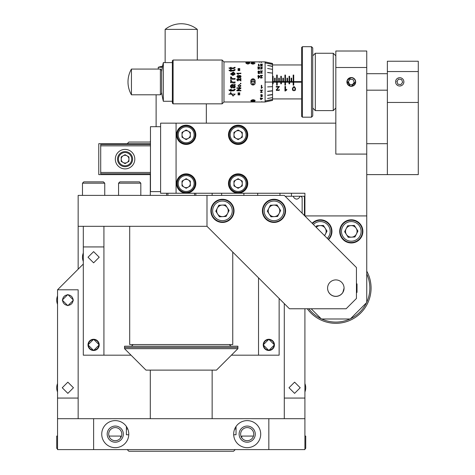 <?xml version="1.0" encoding="UTF-8"?>
<svg xmlns="http://www.w3.org/2000/svg" width="475" height="475" viewBox="0 0 475 475"><rect width="100%" height="100%" fill="white"/><g stroke="black" fill="none" stroke-linecap="round" stroke-linejoin="round"><path stroke-width="0.71" d="M127.217 143.693L128.868 142.043L150.468 142.043M127.763 428.984L126.403 428.984M235.232 449.599L233.581 451.25L128.868 451.25L127.217 449.599M236.045 428.984L234.686 428.984M181.224 347.439L237.91 347.439L237.91 346.204L124.539 346.204L124.539 347.439L237.91 347.439L237.91 348.674L124.539 348.674L124.539 347.439L181.224 347.439M232.756 252.083L232.756 344.553L129.693 344.553L129.693 226.314M124.539 348.674L145.973 370.114L216.475 370.114L237.91 348.674M101.739 434.138A13.52 13.52 0 0 0 115.259 447.664A13.52 13.52 0 0 0 128.784 434.138A13.52 13.52 0 0 0 115.259 420.618A13.52 13.52 0 0 0 101.739 434.138M236.045 426.485L236.045 434.762L233.682 434.762M233.664 434.138A13.52 13.52 0 0 0 247.19 447.664A13.52 13.52 0 0 0 260.71 434.138A13.52 13.52 0 0 0 247.19 420.618A13.52 13.52 0 0 0 233.664 434.138M57.54 418.683L93.617 418.683L93.617 449.599L57.54 449.599L57.54 398.068L78.155 398.068L78.155 289.803L57.54 289.803L83.309 264.035M123.34 434.138A8.081 8.081 0 0 0 115.259 426.057A8.081 8.081 0 0 0 107.178 434.138A8.081 8.081 0 0 0 115.259 442.219A8.081 8.081 0 0 0 123.34 434.138M128.767 434.762L126.403 434.762L126.403 426.485M268.832 418.683L304.908 418.683L304.908 449.599L268.832 449.599L268.832 418.683L93.617 418.683M255.271 434.138A8.081 8.081 0 0 0 247.19 426.057A8.081 8.081 0 0 0 239.109 434.138A8.081 8.081 0 0 0 247.19 442.219A8.081 8.081 0 0 0 255.271 434.138M93.617 449.599L268.832 449.599M253.448 436.08L241.787 436.08L241.787 437.855M120.662 437.855L120.662 436.08L109.001 436.08M121.814 434.138A6.555 6.555 0 0 0 115.259 427.583A6.555 6.555 0 0 0 108.704 434.138A6.555 6.555 0 0 0 115.259 440.693A6.555 6.555 0 0 0 121.814 434.138M253.745 434.138A6.555 6.555 0 0 0 247.19 427.583A6.555 6.555 0 0 0 240.635 434.138A6.555 6.555 0 0 0 247.19 440.693A6.555 6.555 0 0 0 253.745 434.138M150.468 140.392L150.302 142.043M212.147 195.391L212.147 193.248M150.302 174.616L150.302 195.391M268.832 350.491A5.605 5.605 0 0 1 263.227 344.886A5.605 5.605 0 0 1 268.832 339.275L274.437 344.886L268.832 350.491L263.227 344.886L268.832 339.275A5.605 5.605 0 0 1 274.437 344.886A5.605 5.605 0 0 1 268.832 350.491M279.14 298.46L279.14 355.187L231.396 355.187M258.525 277.845L258.525 355.187M93.617 350.491A5.605 5.605 0 0 1 88.012 344.886A5.605 5.605 0 0 1 93.617 339.275L99.222 344.886L93.617 350.491L88.012 344.886L93.617 339.275A5.605 5.605 0 0 1 99.222 344.886A5.605 5.605 0 0 1 93.617 350.491M93.617 262.841L88.012 257.23L93.617 251.625L99.222 257.23L93.617 262.841M103.924 226.314L103.924 355.187L83.309 355.187L83.309 226.314M103.924 246.929L83.309 246.929M67.848 294.5L73.453 300.111L67.848 305.716L62.243 300.111L67.848 294.5M67.848 382.155L73.453 387.76L67.848 393.365L62.243 387.76L67.848 382.155M78.155 418.683L78.155 398.068M57.54 398.068L57.54 289.803M294.601 382.155L300.206 387.76L294.601 393.365L288.996 387.76L294.601 382.155M304.908 418.683L304.908 308.768M284.293 418.683L284.293 398.068L304.908 398.068M284.293 398.068L284.293 303.614M131.053 355.187L103.924 355.187M284.293 205.562L284.293 206.649M284.293 215.056L284.293 216.143M271.926 216.244L271.926 216.737M78.155 195.391L206.993 195.391L206.993 226.314L78.155 226.314L78.155 195.391M176.528 134.805A9.648 9.648 0 0 0 186.176 144.453A9.648 9.648 0 0 0 195.825 134.805A9.648 9.648 0 0 0 186.176 125.157A9.648 9.648 0 0 0 176.528 134.805M176.528 183.498A9.648 9.648 0 0 0 186.176 193.147A9.648 9.648 0 0 0 195.825 183.498A9.648 9.648 0 0 0 186.176 173.85A9.648 9.648 0 0 0 176.528 183.498M228.469 183.498A9.648 9.648 0 0 0 238.118 193.147A9.648 9.648 0 0 0 247.76 183.498A9.648 9.648 0 0 0 238.118 173.85A9.648 9.648 0 0 0 228.469 183.498M228.469 134.805A9.648 9.648 0 0 0 238.118 144.453A9.648 9.648 0 0 0 247.76 134.805A9.648 9.648 0 0 0 238.118 125.157A9.648 9.648 0 0 0 228.469 134.805M160.609 193.248L160.609 123.162L176.071 123.162L176.071 193.248L160.609 193.248M176.071 193.248L304.908 193.248L304.908 216.006M176.071 123.162L335.825 123.162L335.825 154.084L366.747 154.084L366.747 215.923L304.908 215.923L366.747 215.923L366.747 302.504L350.259 318.992L321.397 318.992L311.173 308.768M356.856 229.36L356.856 229.852M150.468 143.693L98.77 143.693L98.77 174.616L150.468 174.616M366.747 174.616L387.363 174.616L387.363 102.463L418.285 102.463L418.285 174.616L387.363 174.616M366.747 143.693L387.363 143.693M328.516 239.614A11.584 11.584 0 0 0 320.37 219.8A11.584 11.584 0 0 0 312.134 223.232M351.286 219.8A11.584 11.584 0 0 0 339.702 231.384A11.584 11.584 0 0 0 351.286 242.968A11.584 11.584 0 0 0 362.87 231.384A11.584 11.584 0 0 0 351.286 219.8M347.231 80.251L351.286 77.544A4.388 4.388 0 0 0 346.898 81.932A4.388 4.388 0 0 0 351.286 86.325A4.388 4.388 0 0 0 355.68 81.932A4.388 4.388 0 0 0 351.286 77.544L353.733 78.286M350.425 86.242L346.982 81.071M355.68 81.932L351.286 86.325M366.747 51.015L366.747 67.503L335.825 67.503L335.825 51.015L366.747 51.015M335.825 67.503L335.825 154.084L366.747 154.084L366.747 67.503M418.285 71.547L387.363 71.547L387.363 61.239L418.285 61.239L418.285 102.463M387.363 71.547L387.363 102.463M273.986 222.437A11.584 11.584 0 0 0 285.57 210.852A11.584 11.584 0 0 0 273.986 199.268A11.584 11.584 0 0 0 262.402 210.852A11.584 11.584 0 0 0 273.986 222.437M222.454 222.437A11.584 11.584 0 0 0 234.038 210.852A11.584 11.584 0 0 0 222.454 199.268A11.584 11.584 0 0 0 210.864 210.852A11.584 11.584 0 0 0 222.454 222.437M342.808 292.547L344.072 288.111L343.015 292.196M335.825 296.4A8.247 8.247 0 0 0 344.072 288.153A8.247 8.247 0 0 0 335.825 279.906A8.247 8.247 0 0 0 327.584 288.153A8.247 8.247 0 0 0 335.825 296.4M206.993 226.314L289.447 308.768L346.133 308.768L356.44 298.46L356.44 267.538L284.293 195.391L206.993 195.391M115.324 159.155A9.737 9.737 0 0 1 125.062 149.411A9.737 9.737 0 0 1 134.805 159.155A9.737 9.737 0 0 1 125.062 168.892A9.737 9.737 0 0 1 115.324 159.155M150.468 144.542L100.718 144.542L100.718 173.761L150.468 173.761M150.468 145.843L100.718 145.843M100.718 172.461L150.468 172.461M243.331 126.688L241.834 126.688M234.395 126.688L232.898 126.688M191.389 126.688L189.893 126.688M182.453 126.688L180.957 126.688M160.609 126.688L150.468 126.688L150.468 191.615L160.609 191.615M243.331 191.615L241.834 191.615M234.395 191.615L232.898 191.615M191.389 191.615L189.893 191.615M182.453 191.615L180.957 191.615M302.147 213.245L302.147 197.541L300.847 196.246L293.348 196.246A3.568 3.568 0 0 0 296.632 199.102A3.568 3.568 0 0 0 299.909 196.246M293.348 196.246L285.914 196.246L285.528 196.632M304.422 215.519L304.422 196.246L300.847 196.246M291.436 193.248L291.436 196.246M167.912 193.248L167.912 195.391M166.618 193.248L166.618 195.391M194.536 195.391L194.536 193.248M195.831 195.391L195.831 193.248M194.127 134.805A7.956 7.956 0 0 0 186.176 126.855A7.956 7.956 0 0 0 178.22 134.805A7.956 7.956 0 0 0 186.176 142.761A7.956 7.956 0 0 0 194.127 134.805M195.1 134.805A8.93 8.93 0 0 0 186.176 125.881A8.93 8.93 0 0 0 177.246 134.805A8.93 8.93 0 0 0 186.176 143.735A8.93 8.93 0 0 0 195.1 134.805M190.333 137.204L190.333 132.406L186.176 130.007L182.02 132.406L182.02 137.204L186.176 139.602L190.333 137.204M182.02 134.805A4.156 4.156 0 0 0 186.176 138.961A4.156 4.156 0 0 0 190.333 134.805A4.156 4.156 0 0 0 186.176 130.649A4.156 4.156 0 0 0 182.02 134.805M240.196 138.403A4.156 4.156 0 0 0 240.196 131.207A4.156 4.156 0 0 0 233.961 134.805A4.156 4.156 0 0 0 240.196 138.403M246.068 134.805A7.956 7.956 0 0 0 238.118 126.855A7.956 7.956 0 0 0 230.161 134.805A7.956 7.956 0 0 0 238.118 142.761A7.956 7.956 0 0 0 246.068 134.805M247.042 134.805A8.93 8.93 0 0 0 238.118 125.881A8.93 8.93 0 0 0 229.188 134.805A8.93 8.93 0 0 0 238.118 143.735A8.93 8.93 0 0 0 247.042 134.805M242.268 137.204L242.268 132.406L238.118 130.007L233.961 132.406L233.961 137.204L238.118 139.602L242.268 137.204M246.068 183.498A7.956 7.956 0 0 0 238.118 175.548A7.956 7.956 0 0 0 230.161 183.498A7.956 7.956 0 0 0 238.118 191.455A7.956 7.956 0 0 0 246.068 183.498M247.042 183.498A8.93 8.93 0 0 0 238.118 174.574A8.93 8.93 0 0 0 229.188 183.498A8.93 8.93 0 0 0 238.118 192.428A8.93 8.93 0 0 0 247.042 183.498M233.961 181.1L233.961 185.897L238.118 188.296L242.268 185.897L242.268 181.1L238.118 178.701L233.961 181.1M233.961 183.498A4.156 4.156 0 0 0 238.118 187.655A4.156 4.156 0 0 0 242.268 183.498A4.156 4.156 0 0 0 238.118 179.342A4.156 4.156 0 0 0 233.961 183.498M194.127 183.498A7.956 7.956 0 0 0 186.176 175.548A7.956 7.956 0 0 0 178.22 183.498A7.956 7.956 0 0 0 186.176 191.455A7.956 7.956 0 0 0 194.127 183.498M195.1 183.498A8.93 8.93 0 0 0 186.176 174.574A8.93 8.93 0 0 0 177.246 183.498A8.93 8.93 0 0 0 186.176 192.428A8.93 8.93 0 0 0 195.1 183.498M190.333 185.897L190.333 181.1L186.176 178.701L182.02 181.1L182.02 185.897L186.176 188.296L190.333 185.897M182.02 183.498A4.156 4.156 0 0 0 186.176 187.655A4.156 4.156 0 0 0 190.333 183.498A4.156 4.156 0 0 0 186.176 179.342A4.156 4.156 0 0 0 182.02 183.498M56.715 300.111A11.133 11.133 0 0 1 57.54 295.907A11.133 11.133 0 0 0 57.54 304.315A11.133 11.133 0 0 1 56.715 300.111M62.623 300.111A5.225 5.225 0 0 1 67.848 294.88A5.225 5.225 0 0 1 73.079 300.111A5.225 5.225 0 0 1 67.848 305.336A5.225 5.225 0 0 1 62.623 300.111M56.715 387.76A11.133 11.133 0 0 1 57.54 383.557A11.133 11.133 0 0 0 57.54 391.964A11.133 11.133 0 0 1 56.715 387.76M304.908 383.557A11.133 11.133 0 0 1 304.908 391.964M304.908 448.281L305.734 448.281L304.908 449.107L305.734 448.281L305.734 436.08L304.908 436.08M57.54 448.281L56.715 448.281L57.54 449.107M57.54 436.08L56.715 436.08L56.715 448.281M263.607 344.886A5.225 5.225 0 0 1 268.832 339.655A5.225 5.225 0 0 1 274.063 344.886A5.225 5.225 0 0 1 268.832 350.111A5.225 5.225 0 0 1 263.607 344.886M88.386 344.886A5.225 5.225 0 0 1 93.617 339.655A5.225 5.225 0 0 1 98.842 344.886A5.225 5.225 0 0 1 93.617 350.111A5.225 5.225 0 0 1 88.386 344.886M82.484 257.23A11.133 11.133 0 0 1 83.309 253.027A11.133 11.133 0 0 0 83.309 261.44A11.133 11.133 0 0 1 82.484 257.23M118.56 183.19L119.878 181.872L139.502 181.872L140.82 183.19L118.56 183.19L118.56 195.391M82.484 183.19L83.802 181.872L103.425 181.872L104.749 183.19L82.484 183.19L82.484 195.391M127.003 162.509A3.877 3.877 0 0 0 127.003 155.794A3.877 3.877 0 0 0 121.19 159.155A3.877 3.877 0 0 0 127.003 162.509M131.7 159.155A6.638 6.638 0 0 0 125.062 152.517A6.638 6.638 0 0 0 118.429 159.155A6.638 6.638 0 0 0 125.062 165.793A6.638 6.638 0 0 0 131.7 159.155M132.608 159.155A7.547 7.547 0 0 0 125.062 151.608A7.547 7.547 0 0 0 117.521 159.155A7.547 7.547 0 0 0 125.062 166.695A7.547 7.547 0 0 0 132.608 159.155M125.062 154.678L121.19 156.916L121.19 161.393L125.062 163.626L128.939 161.393L128.939 156.916L125.062 154.678M356.428 234.015A5.771 5.771 0 0 0 350.995 225.619A5.771 5.771 0 0 0 346.441 234.519A5.771 5.771 0 0 0 356.428 234.015M359.527 226.053A9.815 9.815 0 0 0 345.96 223.143A9.815 9.815 0 0 0 343.051 236.71A9.815 9.815 0 0 0 356.618 239.626A9.815 9.815 0 0 0 359.527 226.053M360.638 225.34A11.133 11.133 0 0 0 345.242 222.039A11.133 11.133 0 0 0 341.941 237.429A11.133 11.133 0 0 0 357.331 240.73A11.133 11.133 0 0 0 360.638 225.34M354.908 236.977L348.252 237.316L344.63 231.723L347.67 225.785L354.326 225.453L357.942 231.046L354.908 236.977M324.407 235.505A5.771 5.771 0 0 0 320.079 225.619A5.771 5.771 0 0 0 316.243 227.341M327.263 238.361A9.815 9.815 0 0 0 328.605 226.053A9.815 9.815 0 0 0 313.387 224.485M328.195 239.293A11.133 11.133 0 0 0 329.715 225.34A11.133 11.133 0 0 0 312.455 223.553M316.053 227.151L316.748 225.785L323.404 225.453L327.026 231.046L324.627 235.725M282.227 205.521A9.815 9.815 0 0 0 268.66 202.611A9.815 9.815 0 0 0 265.745 216.178A9.815 9.815 0 0 0 279.318 219.094A9.815 9.815 0 0 0 282.227 205.521M283.332 204.808A11.133 11.133 0 0 0 267.942 201.507A11.133 11.133 0 0 0 264.64 216.897A11.133 11.133 0 0 0 280.03 220.198A11.133 11.133 0 0 0 283.332 204.808M267.33 211.191L270.952 216.784L277.608 216.452L280.642 210.514L277.026 204.921L270.364 205.253L267.33 211.191M269.141 213.987A5.771 5.771 0 0 0 277.121 215.697A5.771 5.771 0 0 0 278.831 207.717A5.771 5.771 0 0 0 270.851 206.007A5.771 5.771 0 0 0 269.141 213.987M230.69 205.521A9.815 9.815 0 0 0 217.123 202.611A9.815 9.815 0 0 0 214.213 216.178A9.815 9.815 0 0 0 227.78 219.094A9.815 9.815 0 0 0 230.69 205.521M231.8 204.808A11.133 11.133 0 0 0 216.404 201.507A11.133 11.133 0 0 0 213.103 216.897A11.133 11.133 0 0 0 228.499 220.198A11.133 11.133 0 0 0 231.8 204.808M215.798 211.191L219.414 216.784L226.07 216.452L229.11 210.514L225.488 204.921L218.833 205.253L215.798 211.191M217.603 213.987A5.771 5.771 0 0 0 225.589 215.697A5.771 5.771 0 0 0 227.299 207.717A5.771 5.771 0 0 0 219.319 206.007A5.771 5.771 0 0 0 217.603 213.987M335.825 108.033L333.248 110.61L333.248 53.259L315.317 53.259L315.317 110.61L312.74 108.033M311.505 46.687L312.74 47.922L312.74 115.948L311.505 117.183L311.505 46.687L302.433 46.687L302.433 117.183L311.505 117.183M302.433 46.687L301.607 47.506L301.607 116.357L302.433 117.183M292.392 88.825L292.76 90.428L295.189 90.428L295.551 88.825C294.5 85.91 293.449 85.91 292.392 88.825L292.392 88.849M272.543 83.832L273.119 83.832L273.119 82.187L276.664 82.187L276.664 85.138L277.246 85.138L277.246 82.187L280.79 82.187L280.79 83.832L281.366 83.832L281.366 82.187L284.911 82.187L284.911 85.138L285.487 85.138L285.487 82.187L289.032 82.187L289.032 83.832L289.613 83.832L289.613 82.187L293.158 82.187L293.158 85.138L293.734 85.138L293.734 82.187L301.589 82.187L301.589 81.617L293.734 81.611L293.734 75.056L293.158 75.056L293.158 81.611L291.674 81.611L291.674 78.138L291.098 78.138L291.098 81.611L289.613 81.611L289.613 76.279L289.032 76.279L289.032 81.611L287.553 81.611L287.553 78.138L286.971 78.138L286.971 81.611L285.487 81.611L285.487 75.056L284.911 75.056L284.911 81.611L283.427 81.611L283.427 78.138L282.851 78.138L282.851 81.611L281.366 81.611L281.366 76.279L280.79 76.279L280.79 81.611L279.306 81.611L279.306 78.138L278.73 78.138L278.73 81.611L277.246 81.611L277.246 75.056L276.664 75.056L276.664 81.611L275.179 81.611L275.179 78.138L274.603 78.138L274.603 81.611L273.119 81.611L273.119 76.279L272.543 76.279M285.332 90.998L286.752 89.935L286.752 89.413L285.546 90.06L285.546 86.492L284.941 86.492L284.941 90.998L285.332 90.998M276.414 90.428L279.158 90.428L279.371 89.781L278.748 89.722L278.397 90.428L277.18 90.428C277.347 89.163 278.118 87.857 279.484 86.509L276.224 86.509L276.224 87.067L278.641 87.067L276.236 89.834L276.414 90.428M284.941 90.867L286.752 89.817L286.752 89.3M276.236 89.787L276.414 90.303L279.158 90.303L279.371 89.668M276.664 81.617L275.179 81.611M277.246 81.617L278.73 81.617M279.306 81.617L280.79 81.617M282.851 81.617L281.366 81.611M285.487 81.617L286.971 81.617M293.734 81.617L301.589 81.617M281.366 82.187L284.911 82.187M284.911 85.09L285.487 85.09M289.032 82.187L285.487 82.187M289.032 83.808L289.613 83.808M293.158 82.187L289.613 82.187M293.158 85.09L293.734 85.09M293.734 75.157L293.158 75.157M293.158 81.611L291.674 81.611M291.674 78.197L291.098 78.197M291.098 81.611L289.613 81.611M289.613 76.362L289.032 76.362M289.032 81.611L287.553 81.611M287.553 78.197L286.971 78.197M285.487 75.157L284.911 75.157M284.911 81.611L283.427 81.611M283.427 78.197L282.851 78.197M281.366 76.362L280.79 76.362M279.306 78.197L278.73 78.197M277.246 75.157L276.664 75.157M275.179 78.197L274.603 78.197M274.603 81.611L273.119 81.611M273.119 76.362L272.543 76.362M272.543 83.808L273.119 83.808M276.664 82.187L273.119 82.187M276.664 85.09L277.246 85.09M280.79 82.187L277.246 82.187M280.79 83.808L281.366 83.808M293.734 82.187L301.607 82.187M276.86 89.787L279.484 86.509M276.224 86.444L276.224 86.996L278.587 87.067M285.546 89.941L285.546 86.426M284.941 86.426L284.941 90.303M292.392 88.724C293.449 91.426 294.5 91.426 295.551 88.724L295.551 88.825M293.473 90.428L294.476 90.428C296.608 86.367 291.341 86.486 293.473 90.428M259.653 76.54L258.626 76.54L258.626 77.953L259.653 76.54M260.051 76.19L258.626 76.19L258.626 75.371L258.222 75.371L258.222 76.19L257.777 76.19M258.626 75.448L258.222 75.448M250.889 81.932C249.975 85.969 256.025 86.011 255.099 81.932C255.995 77.758 250.004 77.835 250.889 81.932C249.969 86.011 256.025 86.07 255.099 81.932L250.919 81.249M249.963 62.985L248.93 62.397M246.804 62.397L245.765 62.985M245.759 62.86C247.16 64.398 248.567 64.398 249.969 62.86C248.478 61.833 247.077 61.833 245.759 62.86L245.759 62.866M237.904 85.856L239.436 87.151L240.967 85.868M239.436 87.216L240.967 85.892L239.436 84.532L237.904 85.886L239.436 87.151M265.098 61.881L272.543 63.466L272.543 64.327L265.098 62.825L265.098 61.881L259.837 61.881M272.543 63.507L267.621 62.451L272.543 63.507M272.288 64.279L271.914 64.279M262.491 64.279L260.348 64.279M258.804 64.279L258.4 64.279M272.288 99.59L271.914 99.59M261.167 99.59L260.686 99.59M265.098 62.902L272.543 64.404L272.543 82.056L265.098 82.056L265.098 62.825M265.05 82.056L272.543 82.056L272.543 100.403L265.098 101.988L260.888 101.982M261.339 62.599L261.339 61.993L261.897 62.041M261.98 101.798L261.517 101.775M260.585 101.988L223.968 101.988L223.968 61.881L222.116 60.034L222.116 103.835L173.102 103.835L173.102 60.034L172.36 60.776L172.36 103.093L173.102 103.835M258.804 61.881L223.968 61.881M261.648 101.988L261.125 101.988L261.648 101.988M265.098 101.988L265.098 82.056M261.339 61.881L261.737 61.881M258.525 61.881L260.128 61.881M258.596 61.916L259.065 61.881M234.412 89.264C233.73 90.048 232.649 90.28 231.171 89.971L231.171 89.264L230.583 89.264L230.583 89.971L229.009 89.971L229.467 90.666L230.583 90.666L230.583 91.176L231.171 91.176L231.171 90.666C233.552 91.188 234.852 90.689 235.083 89.169L234.436 89.538M235.155 89.692L235.083 89.169M230.583 82.686L235.089 82.686L235.089 81.92C232.887 82.401 231.663 81.938 231.432 80.518L230.725 80.245L231.26 81.997L230.583 81.997L230.583 82.686L235.089 82.68M233.029 72.248L230.482 74.07L235.19 74.052L233.736 72.265L233.629 72.966C234.977 74.005 234.781 74.783 233.029 75.305L233.029 72.248M231.171 68.459C233.552 68.863 234.858 68.471 235.083 67.296L234.412 67.367C233.795 67.955 232.714 68.133 231.171 67.901L231.171 67.367L230.583 67.367L230.583 67.901L229.009 67.901L229.467 68.459L230.583 68.459L230.583 68.887L231.171 68.887L231.171 68.459M239.287 68.525L239.287 70.621L239.75 70.621L239.75 68.525L239.287 68.525M237.85 75.377C236.526 77.478 237.435 78.167 240.57 77.443C242.678 74.741 236.425 74.907 238.818 77.401C237.28 77.235 236.972 76.712 237.892 75.84L237.85 75.377M240.332 83.256L240.332 83.82L240.896 83.82L240.896 83.256L240.332 83.256M238.527 94.952L238.527 92.809L238.064 92.809L238.064 94.952L238.527 94.952M261.719 87.81L261.719 85.31L261.315 85.31L261.315 88.498L262.521 87.341L261.719 87.81M261.743 95.617C260.656 94.887 260.787 94.733 262.123 95.154L262.521 95.113C260.918 94.204 260.419 94.424 261.012 95.772C260.656 96.876 261.149 97.031 262.485 96.241L262.087 96.193C260.995 96.609 260.864 96.502 261.695 95.867L261.743 95.617M255.099 100.504C252.67 98.141 247.813 102.137 254.036 101.222L253.68 101.632L251.061 101.632L254.327 101.763L254.962 100.985L254.208 100.949C251.144 100.54 251.162 100.397 254.25 100.528L255.099 100.504M258.804 65.514L258.804 64.178L258.4 64.178L258.4 65.942L259.611 65.241L258.804 65.514M259.481 68.691C258.115 69.041 258.281 68.495 259.967 67.052L257.794 67.052L259.409 67.313C257.521 69.041 257.682 69.51 259.89 68.727L259.481 68.691M259.172 72.218C258.091 71.381 258.222 71.203 259.558 71.677L259.956 71.63C258.353 70.609 257.848 70.87 258.447 72.408C258.091 73.827 258.584 74.017 259.92 72.99L259.522 72.93C258.43 73.465 258.299 73.334 259.13 72.527L259.172 72.218M258.222 76.119L257.777 76.119L258.222 76.475L258.222 78.541L260.051 76.475L260.051 76.119L258.626 76.119M262.521 75.371L260.348 75.371L260.348 75.739L261.957 75.739C260.08 78.019 260.241 78.648 262.443 77.627L262.028 77.585C259.896 79.295 261.606 76.089 262.521 75.371M262.521 70.906L260.383 70.906L260.383 71.226L261.968 71.226L260.389 72.954L262.034 72.865C259.938 74.415 261.618 71.511 262.521 70.906M262.028 68.691C260.668 69.041 260.834 68.495 262.521 67.052L260.348 67.052L261.957 67.313C260.08 69.035 260.241 69.504 262.443 68.727L262.028 68.691M262.028 65.36C260.668 65.615 260.834 65.218 262.521 64.178L260.348 64.178L261.957 64.362L260.353 65.419L262.028 65.36M254.125 63.318C252.617 64.024 251.922 63.929 252.035 63.038L255.093 62.124L250.818 62.124L253.988 62.255C248.93 62.213 251.982 65.526 254.944 63.353L254.125 63.318M260.686 99.471L262.521 98.396L261.09 98.39L261.09 97.927L260.686 97.927L260.686 98.39L260.241 98.39L260.686 98.598L260.686 99.691L262.521 98.598L262.521 98.188M260.348 90.47L261.957 90.47C260.08 92.536 260.241 93.118 262.443 92.203L262.028 92.162C260.668 92.607 260.834 91.924 262.521 90.119L260.348 90.119L260.348 90.47M238.064 68.525L238.064 70.621L238.527 70.621L238.527 68.525L238.064 68.525M239.75 92.809L239.287 92.809L239.287 94.952L239.75 94.952L239.75 92.809M237.72 90.339L240.896 88.362L240.896 87.839L236.853 87.839L236.853 88.326L240.035 88.326L236.853 90.309L236.853 90.802L240.896 90.802L240.896 90.339L237.72 90.339L240.896 88.285M240.421 80.346C239.471 77.188 234.757 79.105 238.011 80.94L238.064 80.429C235.927 77.829 239.934 79.913 240.896 81.035L240.896 78.381L240.421 78.381L240.421 80.364L236.841 79.646M240.896 73.138L236.841 73.429L238.337 74.492L237.737 73.589L240.896 73.589L240.896 73.138M233.094 96.098L230.684 93.035L230.624 92.37L233.094 96.098M231.171 70.823C233.552 71.28 234.852 70.84 235.083 69.498L234.412 69.582C233.73 70.258 232.649 70.46 231.171 70.193L231.171 69.582L230.583 69.582L230.583 70.193L229.009 70.193L229.467 70.823L230.583 70.823L230.583 71.297L231.171 71.297L231.171 70.823M230.583 79.212L235.089 79.212L235.089 78.452C232.887 78.927 231.663 78.47 231.432 77.081L230.725 76.819L231.26 78.529L230.583 78.529L230.583 79.212M232.222 85.215C231.414 89.14 237.096 88.564 234.519 85.156L235.089 84.989L235.089 84.212C232.233 83.499 228.273 86.058 231.865 88.124L231.966 87.418C230.719 86.468 230.803 85.737 232.222 85.215M223.968 101.988L222.116 103.835M229.009 89.876L229.467 90.559L230.583 90.559L230.583 91.058L231.171 91.058M231.171 90.666L231.171 90.559C233.552 91.075 234.852 90.582 235.083 89.08M232.4 73.067L231.105 74.189L232.4 75.353L231.105 74.094L232.4 72.96L232.4 75.353M233.029 72.366L230.482 74.106M235.19 74.1L233.736 72.384L233.629 73.079M234.561 74.1L233.029 75.305M240.552 85.862L239.43 85.001M246.584 62.979L246.578 63.098C247.439 64.244 248.294 64.244 249.155 63.098L249.149 62.979M272.543 100.373L267.621 101.418L272.543 100.373M265.098 100.967L272.543 99.459L265.098 101.044M272.543 66.274L267.621 65.39L272.49 66.476M272.543 73.144L267.621 72.426L272.543 73.144M272.543 69.38L267.621 68.483L272.543 69.38M252.142 79.764L251.708 81.938C252.575 85.114 253.436 85.114 254.285 81.938L253.852 79.758M262.521 71.042L260.383 71.042M261.968 71.226L260.389 72.984M262.443 73.019L260.799 73.007M262.443 65.592L261.505 65.942M261.333 65.942L260.793 65.52M262.384 64.398L261.957 64.398M261.957 64.362L260.365 65.514M260.348 90.369L261.957 90.47M236.853 88.249L240.035 88.326M236.853 90.695L240.896 90.695M235.089 78.5C232.887 78.963 231.663 78.512 231.432 77.146L230.725 76.885L230.476 77.597M231.183 78.529L230.583 78.571M272.543 97.595L267.621 98.479L272.543 97.595M272.543 94.668L267.621 95.386L272.543 94.668M272.543 90.939L267.621 91.443L272.543 90.939M272.543 86.646L267.621 86.907L272.543 86.646M272.49 94.495L267.573 95.22M272.49 90.731L267.573 91.325M239.75 68.685L239.287 68.685M254.285 81.938C253.43 78.423 252.569 78.423 251.708 81.938C252.575 85.452 253.43 85.452 254.285 81.938M240.896 73.245L236.841 73.245M238.337 74.587L237.838 73.69M238.064 80.453L237.251 79.663M240.896 78.423L240.421 78.423M238.064 94.792L238.527 94.792M250.776 100.569L252.183 101.074M254.036 100.985L253.68 101.389M253.798 101.519L254.962 100.748M251.631 100.54L255.099 100.272M235.149 67.788L234.412 67.545C233.795 68.127 232.714 68.305 231.171 68.073L231.171 67.545L230.583 67.545L230.583 68.073L229.009 68.073M234.389 87.252C234.864 85.957 234.341 85.28 232.821 85.215C232.839 86.717 233.362 87.394 234.389 87.252M234.591 86.569L232.839 85.215M232.999 85.749L233.172 86.711M231.105 86.278L232.222 85.173L235.19 86.753M234.549 85.15L235.089 84.954M230.476 86.129L231.865 88.053L231.966 87.347M239.584 77.324C240.801 76.831 240.825 76.321 239.667 75.798C238.45 76.243 238.42 76.754 239.584 77.324M238.717 76.588L239.584 77.377L240.552 76.57M237.892 75.917L237.85 75.454L236.841 76.517M240.967 76.558L238.278 76.481M238.735 77.401L237.251 76.54M239.436 86.723C240.926 86.165 240.926 85.601 239.43 85.037C237.939 85.607 237.939 86.165 239.436 86.723M261.09 98.396L261.09 99.162L262.123 98.396L261.09 98.396M260.241 98.188L260.686 98.598M233.023 95.368L233.094 95.92L235.19 94.062M229.496 94.21L230.672 92.898M228.76 94.198L234.454 94.08M235.149 70.039L235.083 69.653L234.412 69.736C233.73 70.401 232.649 70.603 231.171 70.342L231.171 69.736L230.583 69.736L230.583 70.342L229.009 70.342M235.089 81.92C232.887 82.395 231.663 81.938 231.432 80.536L230.725 80.269L230.476 81.023M259.908 61.964L258.637 61.964L259.908 62.207M254.944 63.579L251.685 63.507M254.558 62.368L253.531 62.368M252.896 62.498L253.751 62.557M253.614 62.593L250.853 63.502M249.155 62.86L246.578 62.866C247.439 64.137 248.3 64.137 249.155 62.86M259.89 68.887L258.228 68.845M259.967 67.236L257.794 67.498M259.19 67.498L257.806 68.839M272.49 73.138L267.573 72.538M259.154 72.343L258.263 71.772M259.932 71.636L257.842 71.784M258.299 72.485L258.002 73.049M259.92 73.103L259.522 73.043C258.43 73.572 258.299 73.435 259.13 72.639M262.521 75.448L260.348 75.448M261.903 75.816L260.353 77.698M262.443 77.68L260.769 77.704M366.747 73.69L387.363 73.69M366.747 90.179L387.363 90.179M397.171 80.946L397.171 82.413M161.643 71.945A82.454 82.454 0 0 1 163.335 62.599L163.335 101.27L172.36 101.27M160.402 69.071L161.643 70.306L161.643 93.557L160.402 94.798L160.402 69.071L131.438 69.071A25.769 25.769 0 0 0 131.438 94.798L131.438 69.071M366.747 302.243A34.01 34.01 0 0 0 366.747 273.903M366.747 271.148A35.251 35.251 0 0 1 346.708 321.599A35.251 35.251 0 0 1 307.295 308.768M308.839 308.768A34.01 34.01 0 0 0 321.171 318.761M321.658 318.992A34.01 34.01 0 0 0 349.998 318.992M350.485 318.761A34.01 34.01 0 0 0 366.522 302.729M344.072 288.111A8.247 8.247 0 0 1 335.825 296.317A8.247 8.247 0 0 1 327.584 288.111M162.349 67.26L158.258 67.26A82.454 82.454 0 0 1 162.563 66.138M165.146 29.385L197.303 29.385A25.769 25.769 0 0 0 165.146 29.385L165.146 62.599M356.44 283.421L357.016 283.997L357.016 292.309L356.44 292.885M401.316 85.69A4.156 4.156 0 0 0 403.572 80.263A4.156 4.156 0 0 0 398.145 78.013A4.156 4.156 0 0 0 395.889 83.44A4.156 4.156 0 0 0 401.316 85.69M402.681 82.24L400.864 84.603L397.919 84.212L396.779 81.462L398.596 79.099L401.541 79.491L402.681 82.24M348.341 81.546L350.152 79.183L353.103 79.574L354.237 82.323L352.426 84.687L349.475 84.295L348.341 81.546M352.878 85.773A4.156 4.156 0 0 0 355.128 80.346A4.156 4.156 0 0 0 349.701 78.096A4.156 4.156 0 0 0 347.445 83.523A4.156 4.156 0 0 0 352.878 85.773M229.324 344.553L230.975 346.204M133.125 344.553L131.474 346.204M212.147 370.114L212.147 418.683M150.302 370.114L150.302 418.683M277.863 206.578L277.863 206.215M78.155 226.314L78.155 269.188M140.82 195.391L140.82 183.19M104.749 195.391L104.749 183.19M243.889 195.391L243.889 193.248M221.629 195.391L221.629 193.248M279.965 195.391L279.965 193.248M257.699 195.391L257.699 193.248M335.825 55.836L333.248 53.259M312.74 55.836L315.317 53.259M333.248 110.61L315.317 110.61M301.607 64.95L272.543 64.95M301.607 98.919L272.543 98.919M222.116 60.034L173.102 60.034M163.335 62.599L172.36 62.599M161.643 91.924A82.454 82.454 0 0 0 163.335 101.27M160.402 94.798L131.438 94.798M156.115 126.688L156.115 94.798M206.334 123.162L206.334 103.835M158.258 69.071L158.258 67.26M197.303 29.385L197.303 60.034"/></g></svg>
